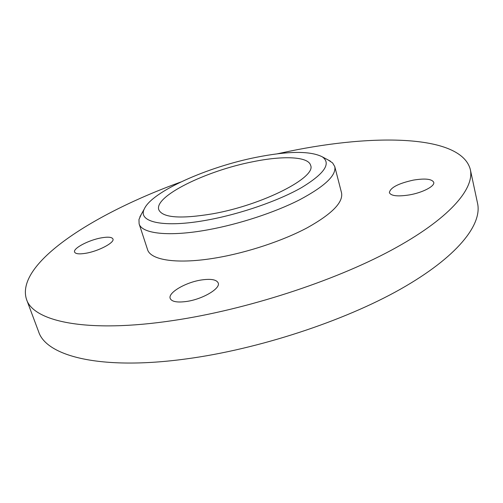 <?xml version="1.0" encoding="UTF-8"?>
<svg xmlns="http://www.w3.org/2000/svg" width="503" height="503" viewBox="0 0 503 503"><rect width="100%" height="100%" fill="white"/><g stroke="black" fill="none" stroke-linecap="round" stroke-linejoin="round"><path stroke-width="0.75" d="M207.89 219.949C240.679 213.926 278.505 200.779 301.511 187.625C324.504 173.661 331.439 163.4 322.322 156.848C310.364 150.793 288.338 150.95 256.241 157.313C207.607 166.921 152.019 191.524 144.342 208.89C137.332 222.112 163.406 228.312 207.89 219.949M327.981 159.879L332.59 162.909L334.772 166.6C336.482 175.321 324.762 186.387 299.612 199.798C274.82 212.442 239.076 224.187 207.896 229.827C168.788 236.995 141.72 233.713 139.111 223.816L138.96 219.528L141.211 214.498M139.111 223.816L147.524 249.507C150.435 260.284 177.59 264.54 216.453 257.825C247.438 252.556 282.799 240.805 307.232 227.784C331.999 213.945 343.43 202.275 341.524 192.781L334.772 166.6M101.361 237.856C88.817 240 72.803 248.394 74.589 252.078C75.519 253.952 79.298 254.342 85.944 253.242C98.783 251.098 114.847 242.515 112.949 238.994C111.962 237.07 108.095 236.687 101.361 237.856M201.326 279.989C185.72 282.296 167.807 292.702 170.184 298.417C171.686 301.725 177.182 302.737 186.676 301.448C202.722 299.184 220.698 288.483 218.227 283.007C216.592 279.586 210.958 278.58 201.326 279.989M413.353 180.112C398.238 183.482 390.246 187.663 389.372 192.662C391.013 195.969 397.697 196.717 409.423 194.906C422.677 192.636 435.038 186.16 433.743 182.331C431.907 178.942 425.11 178.2 413.353 180.112M252.82 161.746C206.488 170.674 153.893 196.22 158.785 209.732C162.519 217.786 180.47 219.145 212.624 213.813C262.918 204.96 316.676 177.188 310.609 165.336C308.408 156.439 283.007 155.534 252.82 161.746M180.722 182.055C94.35 213.316 15.008 263.396 26.489 299.316C33.324 321.543 87.094 333.564 173.711 320.449C246.319 309.678 333.175 281.473 390.976 250.412C448.915 219.258 474.694 188.895 470.33 169.53C461.282 134.691 374.559 133.622 289.143 151.302L277.216 153.836M26.489 299.316L38.624 331.722C46.295 356.105 100.424 370.661 186.273 358.909C258.253 349.296 343.807 321.216 400.514 289.143C457.353 256.976 482.333 224.659 477.567 203.369L470.33 169.53M322.322 156.848L330.44 161.199M144.342 208.89L139.847 216.931"/></g></svg>
